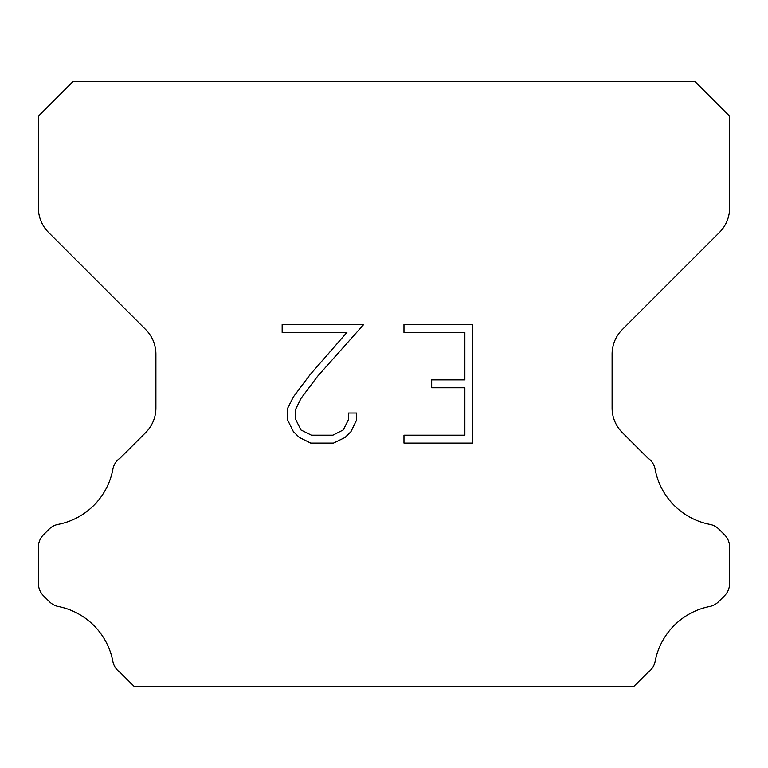 <?xml version="1.0" encoding="UTF-8"?>
<svg xmlns="http://www.w3.org/2000/svg" width="768" height="768" viewBox="0 0 768 768"><rect width="100%" height="100%" fill="white"/><g stroke="black" fill="none" stroke-linecap="round" stroke-linejoin="round"><path stroke-width="1.15" d="M464.861 435.187L464.861 387.773L431.674 387.773L431.674 379.872L464.861 379.872L464.861 332.448L403.968 332.448L403.968 324.547L472.762 324.547L472.762 443.088L403.968 443.088L403.968 435.187L464.861 435.187M356.554 413.03L356.554 420.144L350.918 431.712L345.053 437.462L333.475 443.088L310.704 443.088L299.213 437.376L293.347 431.587L287.635 420.019L287.635 408.288L293.347 396.941L310.09 374.65L346.906 332.448L282.154 332.448L282.154 324.547L363.648 324.547L317.501 376.397L301.066 398.304L295.738 409.114L295.738 419.52L300.902 429.946L311.405 435.187L332.861 435.187L343.277 429.926L348.528 419.52L348.528 413.03L356.554 413.03M695.04 81.6L72.96 81.6L38.4 116.16L38.4 207.965A34.56 34.56 0 0 0 48.518 232.406L145.786 329.664A34.56 34.56 0 0 1 155.904 354.106L155.904 408.019A34.56 34.56 0 0 1 145.786 432.461L120.298 457.939A17.28 17.28 0 0 0 112.81 469.622A69.12 69.12 0 0 1 58.042 524.4A17.28 17.28 0 0 0 49.094 529.152L43.459 534.778A17.28 17.28 0 0 0 38.4 546.998L38.4 583.536A17.28 17.28 0 0 0 43.459 595.757L49.507 601.805A17.28 17.28 0 0 0 58.378 606.538A69.12 69.12 0 0 1 112.771 660.931A17.28 17.28 0 0 0 120.221 672.509L134.102 686.4L633.898 686.4L647.779 672.509A17.28 17.28 0 0 0 655.229 660.931A69.12 69.12 0 0 1 709.622 606.538A17.28 17.28 0 0 0 718.493 601.805L724.541 595.757A17.28 17.28 0 0 0 729.6 583.536L729.6 546.998A17.28 17.28 0 0 0 724.541 534.778L718.906 529.152A17.28 17.28 0 0 0 709.958 524.4A69.12 69.12 0 0 1 655.19 469.622A17.28 17.28 0 0 0 647.702 457.939L622.214 432.461A34.56 34.56 0 0 1 612.096 408.019L612.096 354.106A34.56 34.56 0 0 1 622.214 329.664L719.482 232.406A34.56 34.56 0 0 0 729.6 207.965L729.6 116.16L695.04 81.6"/></g></svg>
